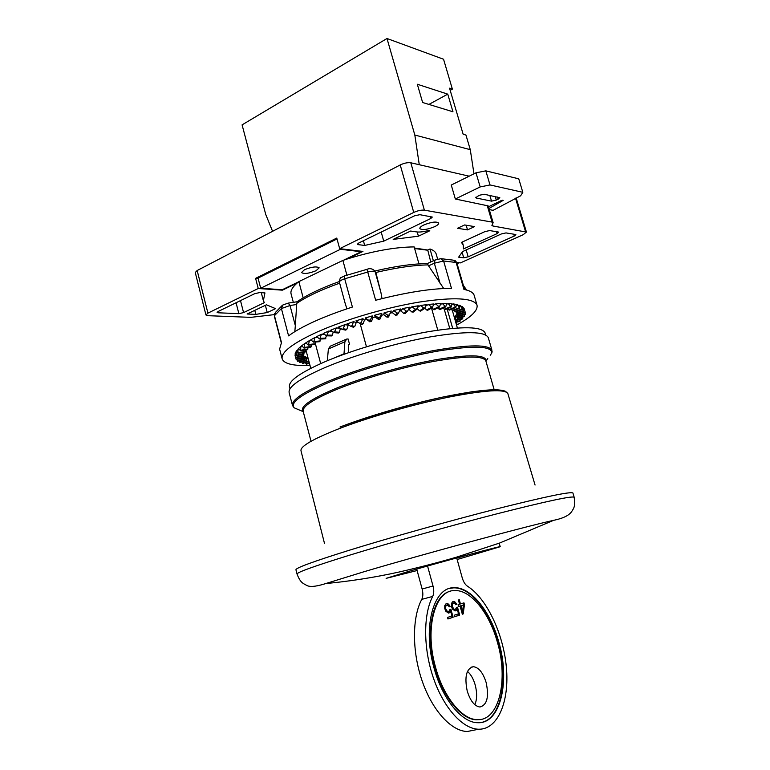 <?xml version="1.0" encoding="UTF-8"?>
<svg xmlns="http://www.w3.org/2000/svg" width="770" height="770" viewBox="0 0 770 770"><rect width="100%" height="100%" fill="white"/><g stroke="black" fill="none" stroke-linecap="round" stroke-linejoin="round"><path stroke-width="1.16" d="M460.219 319.454L459.931 321.408M456.552 325.113C471.384 317.009 478.199 310.31 476.986 305.036C473.358 297.894 454.223 296.893 419.563 302.033C386.29 307.471 344.844 319.637 317.057 332.062C292.234 343.507 280.617 352.506 282.205 359.051C284.294 363.921 293.562 366.048 310.012 365.432M453.203 303.919L455.878 307.528L456.379 304.419L453.203 303.919L451.913 304.448M448.188 303.544L451.22 307.038L452.029 303.794L448.188 303.544L446.619 304.237M442.336 303.505L445.695 306.893L446.802 303.505L442.336 303.505L440.469 304.41M435.685 303.823L439.362 307.086L440.748 303.553L435.685 303.823L433.539 304.978M428.332 304.477L432.288 307.625L433.914 303.948L428.332 304.477L425.868 305.979M420.343 305.488L424.568 308.5L426.387 304.699L420.343 305.488L417.513 307.48M411.825 306.835L416.281 309.713L418.264 305.796L411.825 306.835L408.61 309.376M402.874 308.51L406.368 311.128L407.542 311.244L409.621 307.23L402.874 308.51L400.766 310.849L399.563 311.09M393.614 310.483L397.185 313.024L398.494 313.034L400.583 308.972L393.614 310.483L392.363 312.649L390.236 313.13M384.163 312.745L387.772 315.209L389.283 315.017L391.266 311.022L384.163 312.745L383.787 314.699L381.631 315.248L381.785 313.342L374.653 315.248L375.163 316.971L373.017 317.567L372.276 315.912L365.201 317.972L366.597 319.435L364.48 320.079L362.863 318.684L355.942 320.878L359.706 323.294L361.043 322.668L362.863 318.684M357.906 322.168L356.135 322.755L353.671 321.629L347 323.92L350.851 326.336L351.938 325.652L353.671 321.629M348.964 325.229L344.825 324.699L338.482 327.067L342.275 329.445L343.199 328.752L344.825 324.699M340.427 328.405L336.432 327.866L330.503 330.272L334.151 332.621L336.432 327.866M331.86 331.244L328.607 331.081L323.169 333.497L326.605 335.826L328.607 331.081M324.18 334.267L321.446 334.296L316.557 336.683L319.743 339.012L321.446 334.296M317.346 337.337L315.026 337.472L310.743 339.811L313.64 342.15L315.026 337.472M311.369 340.388L309.415 340.581L305.786 342.833L308.375 345.191L309.415 340.581M306.287 343.362L304.689 343.564L301.734 345.711L303.986 348.098L304.689 343.564M302.138 346.202L300.868 346.404L298.625 348.415L300.531 350.851L300.868 346.404M298.943 348.887L296.46 350.928L298.019 353.411L297.99 349.07M296.719 351.38L295.266 353.199L296.469 355.75L296.075 351.515M295.459 353.651L295.025 355.23L295.882 357.848L295.122 353.738M295.16 355.682L295.468 357.049L295.112 355.702M304.554 356.77L303.37 355.326L304.766 359.138L304.506 356.327M306.73 357.896L307.403 357.675L304.987 356.635L306.691 360.322L306.73 357.434M456.013 316.268L455.417 316.403L457.053 313.159L456.331 311.532M457.043 314.247L457.236 317.75L464.454 316.037L464.387 316.595M464.397 309.376L463.964 308.616M462.789 306.98L464.368 310.868L463.867 308.154L462.366 307.114M460.527 305.651L462.472 309.453L462.308 306.614L459.815 305.902M457.322 304.631L459.642 308.337L459.815 305.372L456.321 305.007M443.713 288.519L428.563 265.833L434.328 263.215L443.616 261.001L451.48 288.365C431.768 288.336 406.493 292.302 375.664 300.252L366.972 269.336L344.556 275.92L344.7 278.788L352.4 307.047C338.146 311.638 325.431 316.47 314.247 321.523C303.168 326.576 294.612 331.35 288.586 335.874L281.406 308.549L290.021 305.517L296.681 304.497L295.333 325.623L290.021 305.517L288.201 303.111L282.792 305.036L281.406 308.549L274.457 315.681L281.493 342.583L279.616 349.118L282.109 358.656M474.253 295.632L474.118 295.18C473.194 292.504 469.796 290.579 463.925 289.414L456.138 262.474L458.246 262.657M447.101 308.799L452.683 328.338M360.129 323.564L366.462 346.779M431.508 308.067L437.774 330.147M436.253 254.254L436.138 253.859C435.454 251.809 433.414 250.183 430.007 248.98L433.375 260.799M346.904 275.169L342.881 260.414L347.135 259.018C372.805 251.087 395.145 247.055 414.164 246.91L418.976 263.898M454.396 317.587L455.417 316.403L455.734 319.839L462.76 318.337L462.587 318.924M366.818 319.377L369.793 321.822L368.782 320.32L370.418 319.839L372.276 315.912M381.631 315.248L380.111 318.944L378.388 319.406L375.163 316.971M449.237 310.146L447.822 308.491M452.683 310.878L451.518 309.242M462.472 309.463L455.243 311.908L454.367 310.262M464.108 308.578L465.311 312.543L457.929 314.68L457.486 313.197M456.87 313.842L457.986 316.422L457.284 313.082M464.993 312.63L465.33 314.458L457.986 316.422M455.811 315.873L457.236 317.75M464.281 314.738L464.454 316.037M455.012 319.743L455.628 320.464L455.734 319.839M462.674 317.019L462.76 318.337M456.947 322.004L456.466 324.026M308.578 360.042L307.403 357.675L308 357.858M306.547 364.172L305.228 362.651M302.726 363.488L301.599 361.919M299.703 362.516L298.779 360.88M304.776 359.138L297.509 361.245L296.797 359.532M303.188 356.058L303.659 357.694L303.313 356.029M296.238 359.686L295.468 357.049M303.072 354.287L303.38 356.01L295.882 357.848M303.832 352.256L303.977 354.084L296.479 355.75M305.469 350.003L305.382 351.957M307.981 347.52L307.692 349.619M311.369 344.854L310.849 347.116M315.604 341.995L314.843 344.459M320.647 338.983L319.627 341.688M326.48 335.836L325.142 338.839M333.141 332.159L332.332 335.181L331.341 335.932M342.881 260.414L298.856 281.608L303.178 297.836M298.856 281.608L297.028 283.129C292.186 287.422 290.223 291.07 291.127 294.073L293.312 302.331M308.78 344.527L315.392 343.728L320.686 363.604M485.148 333.169L485.033 332.784C481.645 326.461 462.616 326.114 427.956 331.745C394.654 337.597 353.007 349.744 324.978 361.727C299.925 372.747 288.096 381.169 289.501 387.012L289.992 388.86M292.427 405.213L289.183 392.777C287.788 386.983 299.838 378.532 325.325 367.425C353.892 355.307 396.329 342.939 430.238 336.894C465.523 331.081 484.859 331.302 488.257 337.568L488.363 337.953M574.199 497.343L574.17 497.228C575.488 506.429 574.016 507.873 571.427 511.954C568.674 515.534 563.216 518.22 555.074 520.01L553.649 520.327C525.477 526.478 423.769 553.996 363.892 571.773L324.16 584.045C315.209 586.759 309.261 587.144 306.306 585.181C302.783 583.246 300.367 582.592 297.037 574.083C296.527 572.514 314.044 566.21 349.58 555.18C390.342 542.629 450.97 525.612 497.949 513.561C546.469 501.26 571.879 495.813 574.17 497.228L572.918 493.002C570.57 491.404 545.141 496.708 496.621 508.893C449.642 520.857 389.062 537.884 348.358 550.531C312.87 561.667 295.401 568.087 295.95 569.81L297.018 573.987M499.21 543.187L500.211 546.71L457.149 559.511M417.109 570.532L386.117 578.357L409.833 571.051C445.31 560.791 502.107 545.516 500.211 546.71M456.706 557.923L462.231 577.837C463.425 581.841 465.157 584.622 467.438 586.191C486.611 598.261 503.31 633.296 506.371 667.224C509.576 701.143 498.017 729.662 478.594 729.229C462.722 728.978 443.693 707.986 433.452 678.158C423.173 648.359 423.221 614.335 432.711 596.413C433.982 593.689 434.088 590.224 433.019 586.018L427.552 566.008M433.856 667.33C442.067 698.688 461.817 722.953 477.862 722.712C500.702 723.944 510.318 680.728 498.758 641.92C490.346 611.062 470.701 586.663 453.857 587.722C433.683 587.173 422.374 626.684 433.856 667.33M497.459 642.43C489.422 612.901 470.634 589.579 454.55 590.571C435.204 590.032 424.424 627.887 435.406 666.724C443.26 696.706 462.144 719.902 477.506 719.661C499.278 720.816 508.518 679.573 497.459 642.43M486.168 682.595C483.06 672.711 478.796 667.407 473.348 666.695C466.389 668.562 464.339 676.666 467.217 691.008C470.316 700.921 474.561 706.254 479.96 707.014C487.064 705.06 489.133 696.917 486.168 682.595M463.203 613.911L464.454 604.643L463.964 602.843L460.45 603.95L459.286 599.734L458.4 600.013L459.575 604.229L458.092 604.7L458.593 606.51L460.075 606.048L462.327 614.21L463.203 613.911L462.606 614.065L463.858 604.797L463.367 603.025M456.456 607.53L455.599 609.128L454.021 609.301L452.288 606.539L452.231 604.566L453.03 603.324L454.608 603.16L455.85 604.748L456.745 604.469L455.33 602.275L454.339 601.601L452.606 601.803L451.441 603.488L451.451 606.471L452.5 609.118L455.128 610.937L456.677 610.1L457.168 608.945L458.516 613.815L454.185 615.24L454.608 616.77L459.671 615.086L457.495 607.193L456.456 607.53M449.853 609.638L448.977 611.255L447.37 611.438L445.609 608.647L445.561 606.654L446.379 605.403L447.986 605.23L449.247 606.827L450.161 606.548L448.727 604.335L447.717 603.651L445.955 603.863L444.771 605.567L444.762 608.579L445.83 611.255L448.486 613.084L450.075 612.237L450.575 611.072L451.932 615.981L447.524 617.434L447.947 618.974L453.106 617.261L450.912 609.301L449.853 609.638M463.434 604.97L462.539 611.496L460.951 605.759L463.434 604.97L460.354 605.923L461.933 611.649L462.539 611.496M474.849 704.733C477.082 699.381 477.198 692.827 475.215 685.04C473.454 678.909 470.874 674.356 467.477 671.392M475.908 729.768L467.332 731.5C451.336 731.288 432.259 710.441 422.095 680.786C411.892 651.15 412.114 617.261 421.767 599.378C423.067 596.663 423.192 593.218 422.133 589.021L416.714 569.078M481.529 722.424C501.578 718.554 508.778 678.101 498.161 642.065C489.758 611.207 470.104 586.827 453.261 587.885L449.69 588.405M480.99 719.382L476.88 719.786C461.509 720.037 442.625 696.84 434.781 666.868C424.597 630.688 433.135 594.479 450.546 591.225M458.583 606.481L460.075 606.048M460.45 603.95L459.854 604.113L458.699 599.917M454.598 616.722L459.064 615.24L456.899 607.386M455.031 610.928L457.168 608.945M455.84 604.72L454.733 602.438L452.972 601.688M454.704 609.416L452.798 608.993L451.682 606.693L451.913 603.978L453.925 603.045M447.928 618.936L452.5 617.425L450.315 609.494M448.39 613.074L450.575 611.072M449.237 606.808L448.121 604.498L446.331 603.747M448.063 611.544L446.138 611.13L445.002 608.81L445.243 606.057L447.293 605.114M464.454 604.643L463.858 604.797M460.951 605.759L460.354 605.923M459.671 615.086L459.064 615.24M456.677 610.1L456.081 610.264M456.023 610.649L455.417 610.803M454.339 601.601L453.732 601.755M455.33 602.275L454.733 602.438M456.11 603.353L455.513 603.507M456.745 604.469L456.138 604.623M453.03 603.324L452.423 603.488M452.51 603.815L451.913 603.978M452.231 604.566L451.624 604.729M452.183 605.576L451.576 605.73M452.288 606.539L451.682 606.693M452.452 607.145L451.846 607.309M452.856 608.011L452.25 608.175M453.405 608.829L452.798 608.993M454.021 609.301L453.414 609.455M453.106 617.261L452.5 617.425M450.075 612.237L449.468 612.4M449.401 612.785L448.794 612.949M447.717 603.651L447.11 603.815M448.727 604.335L448.121 604.498M449.516 605.413L448.91 605.576M450.161 606.548L449.555 606.702M446.379 605.403L445.772 605.557M445.859 605.894L445.243 606.057M445.561 606.654L444.954 606.818M445.512 607.674L444.906 607.838M445.609 608.647L445.002 608.81M445.782 609.263L445.175 609.426M446.186 610.138L445.58 610.302M446.744 610.966L446.138 611.13M447.37 611.438L446.764 611.592M457.091 263.696L458.381 263.119M343.767 260.116L361.207 251.723L340.427 249.287L260.693 288.25L282.253 289.732L298.452 281.926M316.047 270.732C308.799 273.571 303.948 274.178 301.474 272.542L304.525 269.683C311.821 266.824 316.701 266.208 319.155 267.854L316.047 270.732M469.18 176.186L410.805 162.778C407.744 162.355 404.212 163.076 400.217 164.953L197.168 270.52L195.253 272.522L205.946 314.978L207.967 315.69L250.818 317.356L274.264 314.632M456.706 262.474L460.402 262.907L523.176 234.715L526.42 232.078L492.916 225.995L491.905 225.427L493.137 222.684L492.107 222.097L424.386 210.162C421.344 209.873 417.792 210.633 413.75 212.424L339.666 248.672L362.94 251.415L347.135 259.018M414.481 248.027L427.735 250.029L430.007 248.98M423.827 224.975C431.383 221.943 436.34 221.298 438.679 223.021C438.881 224.041 437.533 225.263 434.636 226.688C427.119 229.681 422.191 230.326 419.842 228.603C419.64 227.602 420.969 226.39 423.827 224.975M474.561 226.611L467.525 229.893L457.505 228.276L464.599 224.956L474.561 226.611M501.395 233.936L462.568 251.588L458.631 257.17L463.723 257.806L468.17 256.814L514.293 236.034L515.89 234.725L515.438 234.475L505.996 232.915L501.395 233.936M364.691 245.447L358.243 244.639L357.472 244.254L358.849 242.954L414.558 215.812L419.833 214.686L432.317 217.063L430.738 218.526L383.739 241.145L364.691 245.447L363.392 240.74M484.917 231.616L461.48 242.396L463.242 245.216L463.453 248.951L497.131 233.599L498.719 232.261L498.228 231.991L489.633 230.577L484.917 231.616M418.418 236.198L429.14 231.106L429.756 230.557L428.332 230.557C423.433 231.837 419.496 232.29 416.531 231.914L410.612 231.038L393.191 239.393L418.418 236.198L417.225 232.001M297.028 283.129L282.397 290.165L258.239 288.509L207.919 313.13L205.946 314.978M243.57 312.601L264.341 302.658L263.359 300.647L264.947 292.918L259.663 292.581L254.735 293.668L218.131 311.503L217.13 312.437L218.112 312.784L238.864 313.659L243.57 312.601L240.49 300.608M255.823 314.372L247.112 314.006L266.43 304.795L275.554 308.635L267.248 312.553L255.823 314.372L254.783 310.349M467.525 229.893L466.158 225.215M383.739 241.145L381.198 232.068M267.248 312.553L265.361 305.305M427.735 250.029L430.776 261.983M444.329 309.473L449.796 328.617M414.626 248.537L427.408 250.183M258.239 288.509L255.592 278.355L336.769 238.065L339.666 248.672M255.592 278.355L258.162 278.557M337.01 238.96L258.046 278.105L260.693 288.25M493.137 222.684L488.17 205.888L455.33 198.997L451.268 185.041L475.995 172.817L485.822 170.853L518.749 178.813L522.82 192.308L490.009 184.944L480.172 186.937L455.33 198.997M488.45 206.822L501.029 200.691L503.195 200.383L488.94 208.506M489.268 209.594L493.108 210.335L520.635 195.801L522.82 192.308M484.147 194.233L499.836 197.736L496.303 200.094L491.53 201.134L476.255 198.025L475.696 197.698L479.238 195.291L484.147 194.233M490.009 184.944L485.822 170.853M480.172 186.937L475.995 172.817M361.207 251.723L361.063 251.203M340.427 249.287L340.282 248.749M419.159 249.124L418.928 248.296M272.57 231.318L265.727 214.426L242.088 124.865L386.992 38.5L414.828 135.039L419.275 164.722M386.992 38.5L443.549 59.242L452.375 89.127L449.545 88.184L463.155 134.259L465.956 135.048L470.278 149.669L473.983 173.818M452.375 89.127L450.181 90.331M414.828 135.039L470.278 149.669M417.321 84.238L422.634 102.506L452.962 111.775L447.765 94.142L417.321 84.238M428.909 104.422L447.765 94.142M343.978 354.287L344.873 341.813L346.769 339.012L348.107 338.993L349.513 344.19L348.618 344.585L348.387 352.708M349.513 344.19L348.618 344.585M327.327 360.735L328.376 348.964L330.301 346.163L346.019 339.339M340.475 328.434L339.291 332.274L338.136 332.996M348.107 325.537L346.789 329.396L345.432 330.07M356.135 322.755L354.729 326.586L353.132 327.154M364.48 320.079L362.997 323.881L361.64 324.565L359.446 323.169M373.017 317.567L371.496 321.331L369.793 321.822M365.201 317.972L368.782 320.32M374.653 315.248L378.262 317.654L379.908 317.211L381.785 313.342M389.418 314.815L388.571 317.028L387.012 317.182L383.787 314.699M397.233 314.834L395.549 315.2L392.363 312.649M405.463 313.275L403.894 313.467L400.766 310.849M413.346 311.994L411.921 312.014L408.889 309.328M420.824 310.955L419.544 310.859L417.051 308.5M427.802 310.195L426.657 310.002L424.915 308.212M434.203 309.723L431.806 307.894M439.959 309.559L437.928 307.817M444.983 309.704L443.279 308.01M374.865 271.021C395.299 266.199 412.739 263.735 427.177 263.61L428.563 265.833M375.009 271.3L380.909 292.456L376.116 273.504M382.045 298.616L380.909 292.456M339.281 281.56C320.936 288.182 306.903 294.91 297.181 301.725L296.681 304.497M294.814 331.658L295.333 325.623M345.075 302.947L346.866 308.866M440.084 283.35L434.328 263.215L435.012 260.048L440.69 258.71L443.616 261.001L456.138 262.474L453.289 260.154L441.528 258.739M339.464 282.301L339.397 282.167C339.358 281.156 341.129 280.03 344.7 278.788L367.858 271.993C371.9 271.021 374.345 270.963 375.192 271.81L374.711 270.771M448.592 309.723L455.349 307.114M452.154 310.406L459.209 307.894M454.878 311.388L462.135 308.991M456.745 312.63L464.118 310.368M457.755 314.112L465.167 312.023M457.919 315.825L465.272 313.919M455.57 321.687L460.21 320.811M456.1 323.544L456.851 323.419M309.251 362.583L305.969 363.815M308.789 360.822L302.244 363.094M306.335 359.821L299.318 362.073M304.497 358.608L297.249 360.764M303.476 357.136L296.065 359.176M303.303 355.413L295.805 357.309M303.986 353.459L296.489 355.182M305.546 351.293L298.134 352.814M307.981 348.935L300.743 350.235M311.263 346.404L304.294 347.463M320.31 340.946L314.141 341.476M325.97 338.088L320.339 338.328M332.332 335.181L327.308 335.133M299.597 410.121L294.159 407.802L292.513 405.54C291.204 400.082 303.342 391.901 328.944 380.986C357.617 369.09 400.159 356.722 434.078 350.485C469.363 344.44 488.652 344.354 491.934 350.244L488.257 337.568M490.23 355.22L491.308 353.728M492.107 351.245L491.857 352.978C491.838 345.98 474.031 345.326 438.428 350.995C404.106 356.953 359.369 369.754 329.589 382.093C301.561 394.105 289.751 402.672 294.159 407.802L303.101 411.613C299.299 406.964 310.377 399.158 336.336 388.205C363.864 376.944 404.933 365.211 436.542 359.6C469.373 354.219 485.909 354.643 486.139 360.851L487.776 358.599M303.284 411.786L303.188 411.421C302.061 406.579 313.332 399.207 336.981 389.302C363.305 378.561 402.094 367.329 433.029 361.525C465.234 355.865 482.829 355.615 485.812 360.774L486.005 361.448M485.899 361.092L494.167 389.697M505.428 391.699C499.855 387.993 479.392 389.697 444.03 396.82C410.073 403.961 368.512 416.05 340.042 427.013M507.921 393.807L507.834 393.528C504.86 388.86 485.158 390.063 448.746 397.128C413.702 404.279 369.456 417.013 339.493 428.524C312.793 439.025 299.973 446.475 301.012 450.883L324.497 543.437M413.057 570.127L416.734 569.146M456.764 558.135L472.924 553.534M433.019 586.018L422.133 589.021M432.711 596.413L421.767 599.378M525.535 231.587L515.525 198.208M514.293 236.034L513.744 234.196M468.17 256.814L466.177 249.952M463.723 257.806L462.154 252.406M358.243 244.639L357.925 243.503M430.738 218.526L430.141 216.437M238.864 313.659L236.063 302.764M218.112 312.784L217.823 311.658M497.131 233.599L496.573 231.722M429.14 231.106L428.948 230.432M207.919 313.13L197.168 270.52M413.75 212.424L400.217 164.953M424.386 210.162L410.805 162.778M492.107 222.097L487.131 205.263M498.142 199.228L497.497 197.043M496.303 200.094L495.264 196.581M491.53 201.134L489.836 195.436M476.255 198.025L475.985 197.091M492.916 225.995L492.396 224.243M502.723 200.874L502.541 200.248M344.873 341.813L328.376 348.964M343.911 353.834L334.575 357.819M339.291 332.274L334.96 331.918M346.789 329.396L343.199 328.752M354.729 326.586L351.938 325.652M362.997 323.881L361.043 322.668M371.496 321.331L370.418 319.839M378.388 319.406L378.262 317.654M380.111 318.944L379.908 317.211M387.012 317.182L387.772 315.209M395.549 315.2L397.185 313.024M403.894 313.467L406.368 311.128M411.921 312.014L415.213 309.54M419.544 310.859L423.587 308.269M426.657 310.002L431.402 307.346M433.192 309.463L438.563 306.768M439.064 309.232L444.983 306.547M444.213 309.328L450.594 306.662M375.683 272.532C396.05 267.729 413.519 265.178 428.082 264.899M296.662 303.428C306.681 296.594 321.023 289.838 339.666 283.158M281.897 305.767L275.439 312.428L274.341 316.191L274.563 313.669M474.118 295.18L476.986 305.036M452.462 310.82L457.37 327.972M436.138 253.859L437.658 259.144M455.878 307.528L449.151 310.175M459.632 308.337L452.616 310.897M464.358 310.868L457.014 313.169M464.291 309.001L465.003 311.484M464.425 316.586L457.207 318.356M462.635 318.915L455.628 320.464M460.008 321.398L455.734 322.245M306.47 364.2L309.396 363.132M302.668 363.517L308.943 361.39M299.665 362.526L306.701 360.322M296.229 359.686L303.659 357.694M298.029 353.411L305.44 351.938M300.531 350.851L307.769 349.609M303.996 348.098L310.955 347.097M308.375 345.191L314.978 344.44M313.65 342.15L319.8 341.678M319.752 339.012L325.373 338.829M326.615 335.826L331.62 335.932M305.902 349.927L310.772 368.32M485.033 332.784L485.668 334.989M310.753 440.286L303.188 411.421M339.994 427.023C369.302 416.079 407.263 404.972 441.826 397.281L472 391.738L493.705 389.707C499.682 389.861 503.628 390.409 505.524 391.362L507.834 393.528L535.063 485.042M553.62 520.337L499.566 543.062L456.6 557.124C439.266 562.244 420.093 567.211 399.091 572.023C374.826 577.385 350.302 581.235 325.508 583.593M473.348 666.695L471.115 667.215M478.594 729.229L467.332 731.5M453.261 587.885L453.857 587.722M476.88 719.786L477.506 719.661M516.16 197.909L526.42 232.078M261.28 292.687L263.234 300.156M462.318 242.011L463.242 245.216M334.161 332.621L338.482 333.025M342.284 329.445L345.865 330.147M350.86 326.336L353.632 327.327M359.715 323.294L361.65 324.574M365.538 318.193L367.839 320.368M389.274 315.026L388.561 317.038M398.485 313.043L396.897 315.257M407.542 311.244L405.097 313.621M416.272 309.713L413.028 312.235M424.559 308.5L420.555 311.128M432.288 307.625L427.591 310.32M439.352 307.086L434.03 309.819M445.686 306.893L439.814 309.627M451.21 307.047L444.868 309.752M427.292 263.581L434.646 260.221M454.425 260.414C455.022 260.279 455.84 261.126 456.88 262.955L464.57 289.549M463.367 285.381L466.63 290.049M288.471 303.072L297.056 301.763M345.451 304.458L339.397 282.167C339.772 278.913 340.35 277.402 341.12 277.623L344.411 275.968M281.3 342.833L274.341 316.191M367.011 269.327C369.725 268.095 372.305 268.595 374.74 270.819"/></g></svg>
